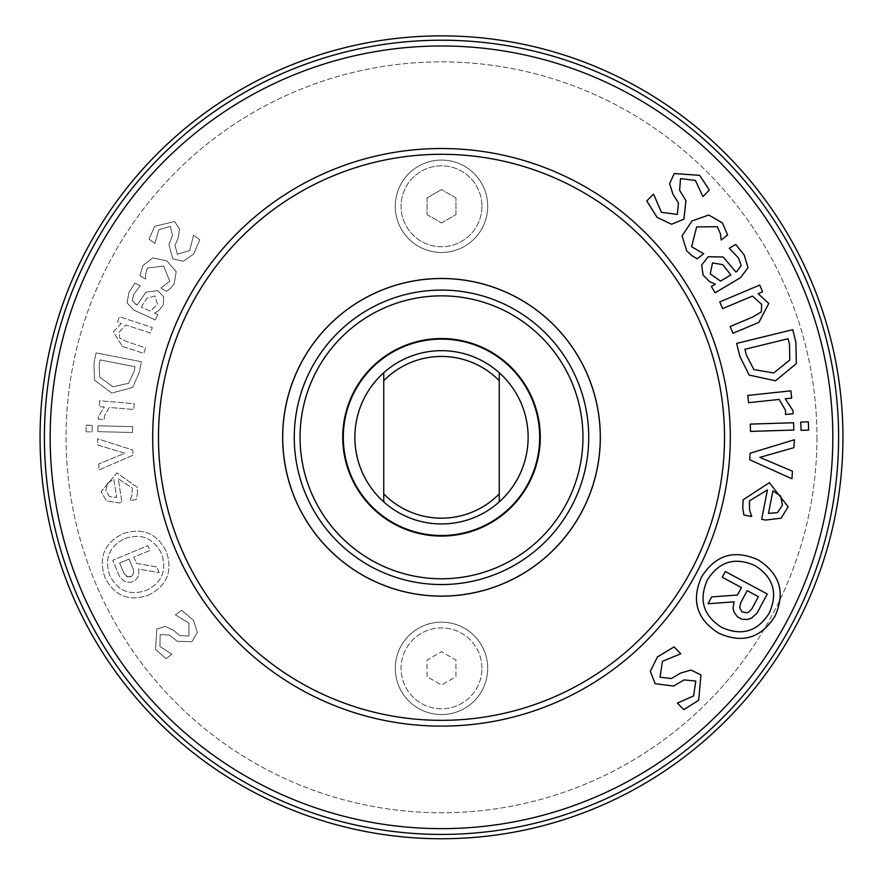 <?xml version="1.0" encoding="UTF-8"?>
<svg xmlns="http://www.w3.org/2000/svg" width="883" height="883" viewBox="0 0 883 883"><rect width="100%" height="100%" fill="white"/><g stroke="black" fill="none" stroke-linecap="round" stroke-linejoin="round"><path stroke-width="0.66" stroke-dasharray="4.42 3.31" d="M427.063 197.935L427.063 214.613L427.063 197.935L441.5 189.591L427.063 197.935M427.063 214.613L441.5 222.946L427.063 214.613M441.5 222.946L455.937 214.613L441.5 222.946M455.937 214.613L455.937 197.935L455.937 214.613M455.937 197.935L441.5 189.591L455.937 197.935M481.93 206.269A40.43 40.43 0 0 1 421.279 241.291A40.43 40.43 0 0 1 421.279 171.258A40.43 40.43 0 0 1 481.93 206.269A40.43 40.43 0 0 0 421.279 171.258A40.43 40.43 0 0 0 421.279 241.291A40.43 40.43 0 0 0 481.93 206.269M487.703 206.269A46.203 46.203 0 0 1 418.399 246.291A46.203 46.203 0 0 1 418.399 166.258A46.203 46.203 0 0 1 487.703 206.269A46.203 46.203 0 0 0 418.399 166.258A46.203 46.203 0 0 0 418.399 246.291A46.203 46.203 0 0 0 487.703 206.269M427.063 676.687L427.063 660.02L441.5 651.676L455.937 660.02L455.937 676.687L441.5 685.031L427.063 676.687L427.063 660.02L441.5 651.676L455.937 660.02L455.937 676.687L441.5 685.031L427.063 676.687M481.93 668.354A40.43 40.43 0 0 0 421.279 633.343A40.43 40.43 0 0 0 421.279 703.376A40.43 40.43 0 0 0 481.93 668.354A40.43 40.43 0 0 0 421.279 633.343A40.43 40.43 0 0 0 421.279 703.376A40.43 40.43 0 0 0 481.93 668.354M487.703 668.354A46.203 46.203 0 0 0 418.399 628.343A46.203 46.203 0 0 0 418.399 708.376A46.203 46.203 0 0 0 487.703 668.354A46.203 46.203 0 0 0 418.399 628.343A46.203 46.203 0 0 0 418.399 708.376A46.203 46.203 0 0 0 487.703 668.354M792.437 471.202L791.963 478.774L749.722 459.767L750.131 453.222L794.391 439.756L793.905 447.659L759.855 457.394L792.437 471.202M793.806 430.065L750.484 431.401L750.263 424.105L793.585 422.758L793.806 430.065M758.916 322.35L732.978 333.266L730.153 326.533L752.934 316.953L761.312 311.898L761.665 304.392L752.471 296.07L722.614 308.631L719.777 301.909L759.733 285.088L762.57 291.82L758.122 293.686L768.784 303.465L758.916 322.35M730.881 274.911L722.691 264.646L712.504 262.924L710.252 273.851L720.539 281.07L730.881 274.911M711.378 286.534L715.318 284.183L709.435 281.534L703.122 275.054L701.643 265.088L708.21 256.71L723.155 257.008L735.859 271.942L737.073 271.224L741.19 265.341L738.552 258.079L729.27 248.255L735.66 244.436L744.126 254.812L748.033 267.692L740.561 277.637L715.109 292.803L711.378 286.534M671.588 224.249L657.151 217.428L646.775 200.938L653.53 194.061L661.411 212.295L677.349 214.426L678.475 203.134L672.857 193.951L669.623 183.62L674.259 173.543L699.7 175.364L709.336 190.077L702.912 196.622L695.407 180.463L680.528 178.587L679.612 190.275L685.936 200.75L683.917 219.172L671.588 224.249M691.963 255.717L686.687 250.805L682.073 235.871L691.996 220.971L708.729 215.011L722.371 222.88L727.636 234.999L721.179 240.044L720.407 233.818L717.272 226.699L696.643 226.909L691.621 246.765L703.707 253.719L697.25 258.763L691.963 255.717M789.788 360.043L789.523 344.392L788.133 338.719L744.943 349.282L746.334 354.966L753.85 369.558L773.674 372.99L789.788 360.043M796.345 363.641L775.484 380.794L749.181 375.087L739.822 356.313L736.654 343.399L792.768 329.679L795.892 342.449L796.345 363.641M793.111 413.708L785.572 414.513L785.44 410.198L779.159 399.425L748.574 402.703L747.802 395.441L790.903 390.827L791.676 398.09L785.252 398.774L793.033 410.75L793.111 413.708M808.607 430.12L801.024 430.352L800.771 422.074L808.353 421.831L808.607 430.12M777.504 512.626L782.393 505.231L780.704 496.08L772.89 490.926L768.486 513.387L777.504 512.626M742.769 508.045L743.155 499.778L769.358 482.692L788.188 506.798L781.036 518.189L765.55 520.054L761.643 519.292L767.426 489.844L749.413 500.915L749.59 510.01L751.698 516.522L743.883 514.999L742.769 508.045M754.943 565.573C734.976 556.698 719.115 561.5 707.36 579.976C698.519 599.91 703.332 615.727 721.764 627.427C741.731 636.323 757.548 631.566 769.214 613.144C778.144 593.155 773.387 577.294 754.943 565.573M718.685 633.177C696.742 619.325 691.047 600.561 701.61 576.886C715.528 554.91 734.325 549.226 758.022 559.822C779.943 573.685 785.594 592.482 774.965 616.224C761.113 638.133 742.349 643.784 718.685 633.177M746.753 612.802L748.21 612.449L751.72 609.082L758.387 596.643L747.184 590.639L740.572 602.968L739.733 607.835L741.963 611.82L746.753 612.802M708.023 603.74L711.687 596.908L737.437 595.021L741.444 587.559L722.228 577.25L725.307 571.511L767.272 594.005L757.073 613.023L751.543 618.155L747.614 619.458L741.908 619.248L737.482 616.875L734.104 612.217L733.011 608.221L734.093 601.842L708.023 603.74M650.307 671.268L657.394 656.974L674.06 646.897L680.815 653.773L662.449 661.323L660.02 677.217L671.29 678.541L680.572 673.1L690.97 670.054L700.947 674.877L698.663 700.274L683.784 709.645L677.36 703.1L693.641 695.892L695.793 681.058L684.126 679.921L673.541 686.047L655.164 683.696L650.307 671.268M730.307 437.317A288.807 288.807 0 0 1 297.096 687.427A288.807 288.807 0 0 1 297.096 187.207A288.807 288.807 0 0 1 730.307 437.317A288.807 288.807 0 0 1 297.096 687.427A288.807 288.807 0 0 1 297.096 187.207A288.807 288.807 0 0 1 730.307 437.317A288.807 288.807 0 0 1 297.096 687.427A288.807 288.807 0 0 1 297.096 187.207A288.807 288.807 0 0 1 730.307 437.317M98.708 463.928L99.006 469.988L132.991 455.22L132.726 449.977L97.45 438.763L97.77 445.076L124.9 453.222L98.708 463.928L99.006 469.988L132.991 455.22L132.726 449.977L97.45 438.763L97.77 445.076L124.9 453.222L98.708 463.928M97.836 431.644L132.505 432.504L132.649 426.666L97.991 425.805L97.836 431.644L132.505 432.504L132.649 426.666L97.991 425.805L97.836 431.644M122.406 346.346L143.774 353.41L145.607 347.869L126.832 341.666L119.823 338.167L119.073 332.196L125.872 324.977L150.485 333.112L152.317 327.56L119.393 316.688L117.56 322.229L121.214 323.443L113.333 331.92L122.406 346.346L143.774 353.41L145.607 347.869L126.832 341.666L119.823 338.167L119.073 332.196L125.872 324.977L150.485 333.112L152.317 327.56L119.393 316.688L117.56 322.229L121.214 323.443L113.333 331.92L122.406 346.346M141.28 307.074L146.92 298.2L154.867 295.96L157.593 304.469L150.022 311.092L141.28 307.074L146.92 298.2L154.867 295.96L157.593 304.469L150.022 311.092L141.28 307.074M157.781 314.646L154.448 313.123L158.907 310.507L163.377 304.812L163.686 296.754L157.759 290.65L145.894 292.174L137.064 305.132L136.037 304.668L132.262 300.33L133.73 294.337L140.287 285.728L134.878 283.244L129.028 292.218L127.009 302.792L133.808 310.065L155.353 319.955L157.781 314.646L154.448 313.123L158.907 310.507L163.377 304.812L163.686 296.754L157.759 290.65L145.894 292.174L137.064 305.132L132.262 300.33L133.73 294.337L140.287 285.728L134.878 283.244L129.028 292.218L127.009 302.792L133.808 310.065L155.353 319.955L157.781 314.646M183.145 261.291L193.686 254.083L199.812 239.746L193.598 235.165L189.679 250.562L177.351 254.26L175.044 245.474L178.322 237.516L179.58 228.951L174.635 221.578L154.768 226.225L149.017 239.05L154.922 243.41L158.808 229.712L170.32 226.346L172.527 235.463L168.852 244.536L172.77 258.829L183.145 261.291L193.686 254.083L199.812 239.746L193.598 235.165L189.679 250.562L177.351 254.26L175.044 245.474L178.322 237.516L179.58 228.951L174.635 221.578L154.768 226.225L149.017 239.05L154.922 243.41L158.808 229.712L170.32 226.346L172.527 235.463L168.852 244.536L172.77 258.829L183.145 261.291M170.452 288.388L174.117 283.94L176.192 271.611L166.755 260.849L152.858 257.891L142.869 265.562L139.978 275.728L145.629 279.05L145.585 274.028L147.318 268.046L163.697 266.048L169.779 281.258L160.927 288.046L166.578 291.368L170.452 288.388L174.117 283.94L176.192 271.611L166.755 260.849L152.858 257.891L142.869 265.562L139.978 275.728L145.629 279.05L145.585 274.028L147.318 268.046L163.697 266.048L169.779 281.258L160.927 288.046L166.578 291.368L170.452 288.388M99.58 377.03L99.194 364.524L100.088 359.922L135 366.721L134.106 371.313L128.653 383.266L112.947 386.765L99.58 377.03L99.194 364.524L100.088 359.922L135 366.721L134.106 371.313L128.653 383.266L112.947 386.765L99.58 377.03M94.47 380.154L111.799 393.067L132.605 387.505L139.371 372.151L141.401 361.71L96.037 352.88L94.028 363.211L94.47 380.154L111.799 393.067L132.605 387.505L139.371 372.151L141.401 361.71L96.037 352.88L94.028 363.211L94.47 380.154M98.3 419.072L104.337 419.591L104.371 416.136L109.216 407.427L133.73 409.524L134.227 403.708L99.68 400.739L99.183 406.566L104.326 407.008L98.311 416.71L98.3 419.072L104.337 419.591L104.371 416.136L109.216 407.427L133.73 409.524L134.227 403.708L99.68 400.739L99.183 406.566L104.326 407.008L98.311 416.71L98.3 419.072M86.004 431.754L92.064 431.908L92.229 425.286L86.17 425.131L86.004 431.754L92.064 431.908L92.229 425.286L86.17 425.131L86.004 431.754M109.492 496.588L105.817 490.529L107.45 483.266L113.852 479.392L116.677 497.482L109.492 496.588L105.817 490.529L107.45 483.266L113.852 479.392L116.677 497.482L109.492 496.588M137.406 494.016L137.351 487.394L116.942 472.913L101.137 491.61L106.49 500.926L118.819 502.902L121.964 502.416L118.256 478.696L132.307 488.1L131.887 495.374L130 500.518L136.291 499.535L137.406 494.016L137.351 487.394L116.942 472.913L101.137 491.61L106.49 500.926L118.819 502.902L121.964 502.416L118.256 478.696L132.307 488.1L131.887 495.374L130 500.518L136.291 499.535L137.406 494.016M124.823 538.553C141.412 533.056 153.664 538.133 161.578 553.751C167.042 570.319 161.986 582.537 146.379 590.407C129.79 595.926 117.571 590.893 109.724 575.308C104.183 558.696 109.216 546.445 124.823 538.553C141.412 533.056 153.664 538.133 161.578 553.751C167.042 570.319 161.986 582.537 146.379 590.407C129.79 595.926 117.571 590.893 109.724 575.308C104.183 558.696 109.216 546.445 124.823 538.553M148.388 595.23C166.942 585.915 172.947 571.422 166.401 551.754C157.042 533.166 142.516 527.162 122.825 533.74C104.282 543.056 98.311 557.581 104.911 577.316C114.216 595.837 128.708 601.809 148.388 595.23C166.942 585.915 172.947 571.422 166.401 551.754C157.042 533.166 142.516 527.162 122.825 533.74C104.282 543.056 98.311 557.581 104.911 577.316C114.216 595.837 128.708 601.809 148.388 595.23M127.638 576.798L123.973 573.442L119.635 563.023L129.028 559.127L133.333 569.458L133.609 573.398L131.523 576.389L130.165 576.963L126.501 576.4L123.973 573.442L119.635 563.023L129.028 559.127L133.333 569.458L133.609 573.398L131.523 576.389L127.638 576.798M159.183 572.625L156.799 566.897L136.457 563.376L133.852 557.118L149.955 550.429L147.947 545.606L112.781 560.23L119.404 576.169L123.41 580.683L126.435 582.04L130.993 582.316L134.702 580.771L137.759 577.327L138.929 574.237L138.576 569.071L159.183 572.625L156.799 566.897L136.457 563.376L133.852 557.118L149.955 550.429L147.947 545.606L112.781 560.23L119.404 576.169L123.41 580.683L126.435 582.04L130.993 582.316L134.702 580.771L137.759 577.327L138.929 574.237L138.576 569.071L159.183 572.625M197.328 632.526L193.532 620.33L181.633 610.274L175.43 614.855L188.984 623.133L188.907 635.992L179.823 635.628L173.178 630.153L165.353 626.433L156.865 628.983L155.463 649.336L166.037 658.619L171.942 654.248L159.989 646.511L160.154 634.513L169.514 635.098L177.108 641.268L191.92 641.72L197.328 632.526L193.532 620.33L181.633 610.274L175.43 614.855L188.984 623.133L188.907 635.992L179.823 635.628L173.178 630.153L165.353 626.433L156.865 628.983L155.463 649.336L166.037 658.619L171.942 654.248L159.989 646.511L160.154 634.513L169.514 635.098L177.108 641.268L191.92 641.72L197.328 632.526M383.741 501.886L383.741 372.736A86.644 86.644 0 0 1 499.259 372.736L499.259 501.886A86.644 86.644 0 0 1 383.741 501.886L383.741 372.736A86.644 86.644 0 0 0 383.741 501.886L383.741 372.736M499.259 493.906L499.259 501.886A86.644 86.644 0 0 0 528.144 437.317A86.644 86.644 0 0 1 398.178 512.35A86.644 86.644 0 0 1 398.178 362.284A86.644 86.644 0 0 1 528.144 437.317A86.644 86.644 0 0 1 398.178 512.35A86.644 86.644 0 0 1 398.178 362.284A86.644 86.644 0 0 1 528.144 437.317A86.644 86.644 0 0 0 499.259 372.736L499.259 493.906A80.861 80.861 0 0 1 383.741 493.906M441.5 834.413A397.107 397.107 0 0 0 785.406 238.763A397.107 397.107 0 0 0 97.594 238.763A397.107 397.107 0 0 0 441.5 834.413A397.107 397.107 0 0 0 785.406 238.763A397.107 397.107 0 0 0 97.594 238.763A397.107 397.107 0 0 0 441.5 834.413M838.541 437.317A397.041 397.041 0 0 0 242.98 93.466A397.041 397.041 0 0 0 242.98 781.168A397.041 397.041 0 0 0 838.541 437.317A397.041 397.041 0 0 1 242.98 781.168A397.041 397.041 0 0 1 242.98 93.466A397.041 397.041 0 0 1 838.541 437.317A397.041 397.041 0 0 1 242.98 781.168A397.041 397.041 0 0 1 242.98 93.466A397.041 397.041 0 0 1 838.541 437.317A397.041 397.041 0 0 1 242.98 781.168A397.041 397.041 0 0 1 242.98 93.466A397.041 397.041 0 0 1 838.541 437.317M539.69 437.317A98.19 98.19 0 0 1 392.405 522.35A98.19 98.19 0 0 1 392.405 352.273A98.19 98.19 0 0 1 539.69 437.317A98.19 98.19 0 0 1 392.405 522.35A98.19 98.19 0 0 1 392.405 352.273A98.19 98.19 0 0 1 539.69 437.317A98.19 98.19 0 0 1 392.405 522.35A98.19 98.19 0 0 1 392.405 352.273A98.19 98.19 0 0 1 539.69 437.317M540.275 437.317A98.775 98.775 0 0 1 392.118 522.846A98.775 98.775 0 0 1 392.118 351.776A98.775 98.775 0 0 1 540.275 437.317A98.775 98.775 0 0 1 392.118 522.846A98.775 98.775 0 0 1 392.118 351.776A98.775 98.775 0 0 1 540.275 437.317A98.775 98.775 0 0 1 392.118 522.846A98.775 98.775 0 0 1 392.118 351.776A98.775 98.775 0 0 1 540.275 437.317M582.957 437.317A141.457 141.457 0 0 1 370.772 559.822A141.457 141.457 0 0 1 370.772 314.812A141.457 141.457 0 0 1 582.957 437.317M588.729 437.317A147.229 147.229 0 0 1 367.88 564.822A147.229 147.229 0 0 1 367.88 309.812A147.229 147.229 0 0 1 588.729 437.317M600.285 437.317A158.785 158.785 0 0 1 362.107 574.822A158.785 158.785 0 0 1 362.107 299.801A158.785 158.785 0 0 1 600.285 437.317A158.785 158.785 0 0 1 362.107 574.822A158.785 158.785 0 0 1 362.107 299.801A158.785 158.785 0 0 1 600.285 437.317A158.785 158.785 0 0 1 362.107 574.822A158.785 158.785 0 0 1 362.107 299.801A158.785 158.785 0 0 1 600.285 437.317M600.341 437.317A158.841 158.841 0 0 1 362.074 574.877A158.841 158.841 0 0 1 362.074 299.756A158.841 158.841 0 0 1 600.341 437.317A158.841 158.841 0 0 1 362.074 574.877A158.841 158.841 0 0 1 362.074 299.756A158.841 158.841 0 0 1 600.341 437.317A158.841 158.841 0 0 1 362.074 574.877A158.841 158.841 0 0 1 362.074 299.756A158.841 158.841 0 0 1 600.341 437.317M838.607 437.317A397.107 397.107 0 0 1 242.946 781.212A397.107 397.107 0 0 1 242.946 93.41A397.107 397.107 0 0 1 838.607 437.317A397.107 397.107 0 0 1 242.946 781.212A397.107 397.107 0 0 1 242.946 93.41A397.107 397.107 0 0 1 838.607 437.317A397.107 397.107 0 0 1 242.946 781.212A397.107 397.107 0 0 1 242.946 93.41A397.107 397.107 0 0 1 838.607 437.317M383.741 380.716A80.861 80.861 0 0 1 499.259 380.716M499.259 372.736L499.259 501.886M816.941 437.317A375.441 375.441 0 0 1 253.774 762.459A375.441 375.441 0 0 1 253.774 112.174A375.441 375.441 0 0 1 816.941 437.317A375.441 375.441 0 0 0 253.774 112.174A375.441 375.441 0 0 0 253.774 762.459A375.441 375.441 0 0 0 816.941 437.317M832.824 437.317A391.324 391.324 0 0 1 245.838 776.212A391.324 391.324 0 0 1 245.838 98.41A391.324 391.324 0 0 1 832.824 437.317M441.5 838.751A401.434 401.434 0 0 0 789.159 236.6A401.434 401.434 0 0 0 93.841 236.6A401.434 401.434 0 0 0 441.5 838.751M724.524 437.317A283.024 283.024 0 0 1 299.988 682.427A283.024 283.024 0 0 1 299.988 192.207A283.024 283.024 0 0 1 724.524 437.317"/><path stroke-width="1.32" d="M792.437 471.202L791.963 478.774L749.722 459.767L750.131 453.222L794.391 439.756L793.905 447.659L759.855 457.394L792.437 471.202M793.806 430.065L750.484 431.401L750.263 424.105L793.585 422.758L793.806 430.065M758.916 322.35L732.978 333.266L730.153 326.533L752.934 316.953L761.312 311.898L761.665 304.392L752.471 296.07L722.614 308.631L719.777 301.909L759.733 285.088L762.57 291.82L758.122 293.686L768.784 303.465L758.916 322.35M730.881 274.911L722.691 264.646L712.504 262.924L710.252 273.851L720.539 281.07L730.881 274.911M711.378 286.534L715.318 284.183L709.435 281.534L703.122 275.054L701.643 265.088L708.21 256.71L723.155 257.008L735.859 271.942L737.073 271.224L741.19 265.341L738.552 258.079L729.27 248.255L735.66 244.436L744.126 254.812L748.033 267.692L740.561 277.637L715.109 292.803L711.378 286.534M671.588 224.249L657.151 217.428L646.775 200.938L653.53 194.061L661.411 212.295L677.349 214.426L678.475 203.134L672.857 193.951L669.623 183.62L674.259 173.543L699.7 175.364L709.336 190.077L702.912 196.622L695.407 180.463L680.528 178.587L679.612 190.275L685.936 200.75L683.917 219.172L671.588 224.249M691.963 255.717L686.687 250.805L682.073 235.871L691.996 220.971L708.729 215.011L722.371 222.88L727.636 234.999L721.179 240.044L720.407 233.818L717.272 226.699L696.643 226.909L691.621 246.765L703.707 253.719L697.25 258.763L691.963 255.717M789.788 360.043L789.523 344.392L788.133 338.719L744.943 349.282L746.334 354.966L753.85 369.558L773.674 372.99L789.788 360.043M796.345 363.641L775.484 380.794L749.181 375.087L739.822 356.313L736.654 343.399L792.768 329.679L795.892 342.449L796.345 363.641M793.111 413.708L785.572 414.513L785.44 410.198L779.159 399.425L748.574 402.703L747.802 395.441L790.903 390.827L791.676 398.09L785.252 398.774L793.033 410.75L793.111 413.708M808.607 430.12L801.024 430.352L800.771 422.074L808.353 421.831L808.607 430.12M777.504 512.626L782.393 505.231L780.704 496.08L772.89 490.926L768.486 513.387L777.504 512.626M742.769 508.045L743.155 499.778L769.358 482.692L788.188 506.798L781.036 518.189L765.55 520.054L761.643 519.292L767.426 489.844L749.413 500.915L749.59 510.01L751.698 516.522L743.883 514.999L742.769 508.045M754.943 565.573C734.976 556.698 719.115 561.5 707.36 579.976C698.519 599.91 703.332 615.727 721.764 627.427C741.731 636.323 757.548 631.566 769.214 613.144C778.144 593.155 773.387 577.294 754.943 565.573M718.685 633.177C696.742 619.325 691.047 600.561 701.61 576.886C715.528 554.91 734.325 549.226 758.022 559.822C779.943 573.685 785.594 592.482 774.965 616.224C761.113 638.133 742.349 643.784 718.685 633.177M746.753 612.802L748.21 612.449L751.72 609.082L758.387 596.643L747.184 590.639L740.572 602.968L739.733 607.835L741.963 611.82L746.753 612.802M708.023 603.74L711.687 596.908L737.437 595.021L741.444 587.559L722.228 577.25L725.307 571.511L767.272 594.005L757.073 613.023L751.543 618.155L747.614 619.458L741.908 619.248L737.482 616.875L734.104 612.217L733.011 608.221L734.093 601.842L708.023 603.74M650.307 671.268L657.394 656.974L674.06 646.897L680.815 653.773L662.449 661.323L660.02 677.217L671.29 678.541L680.572 673.1L690.97 670.054L700.947 674.877L698.663 700.274L683.784 709.645L677.36 703.1L693.641 695.892L695.793 681.058L684.126 679.921L673.541 686.047L655.164 683.696L650.307 671.268M383.741 493.906L383.741 501.886A86.644 86.644 0 0 1 383.741 372.736L383.741 493.906A80.861 80.861 0 0 0 499.259 493.906L499.259 372.736A86.644 86.644 0 0 1 499.259 501.886L499.259 493.906M383.741 380.716A80.861 80.861 0 0 1 499.259 380.716M383.741 372.736A86.644 86.644 0 0 1 499.259 372.736M499.259 501.886A86.644 86.644 0 0 1 383.741 501.886M539.69 437.317A98.19 98.19 0 0 1 392.405 522.35A98.19 98.19 0 0 1 392.405 352.273A98.19 98.19 0 0 1 539.69 437.317M540.275 437.317A98.775 98.775 0 0 1 392.118 522.846A98.775 98.775 0 0 1 392.118 351.776A98.775 98.775 0 0 1 540.275 437.317M582.957 437.317A141.457 141.457 0 0 1 370.772 559.822A141.457 141.457 0 0 1 370.772 314.812A141.457 141.457 0 0 1 582.957 437.317M588.729 437.317A147.229 147.229 0 0 1 367.88 564.822A147.229 147.229 0 0 1 367.88 309.812A147.229 147.229 0 0 1 588.729 437.317M600.285 437.317A158.785 158.785 0 0 1 362.107 574.822A158.785 158.785 0 0 1 362.107 299.801A158.785 158.785 0 0 1 600.285 437.317M600.341 437.317A158.841 158.841 0 0 1 362.074 574.877A158.841 158.841 0 0 1 362.074 299.756A158.841 158.841 0 0 1 600.341 437.317M730.307 437.317A288.807 288.807 0 0 1 297.096 687.427A288.807 288.807 0 0 1 297.096 187.207A288.807 288.807 0 0 1 730.307 437.317M838.607 437.317A397.107 397.107 0 0 1 242.946 781.212A397.107 397.107 0 0 1 242.946 93.41A397.107 397.107 0 0 1 838.607 437.317M832.824 437.317A391.324 391.324 0 0 1 245.838 776.212A391.324 391.324 0 0 1 245.838 98.41A391.324 391.324 0 0 1 832.824 437.317M441.5 838.751A401.434 401.434 0 0 0 789.159 236.6A401.434 401.434 0 0 0 93.841 236.6A401.434 401.434 0 0 0 441.5 838.751M724.524 437.317A283.024 283.024 0 0 1 299.988 682.427A283.024 283.024 0 0 1 299.988 192.207A283.024 283.024 0 0 1 724.524 437.317"/></g></svg>

